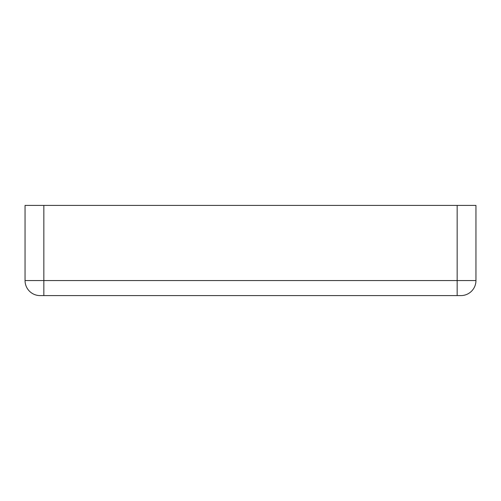 <?xml version="1.0" encoding="UTF-8"?>
<svg xmlns="http://www.w3.org/2000/svg" width="501" height="501" viewBox="0 0 501 501"><rect width="100%" height="100%" fill="white"/><g stroke="black" fill="none" stroke-linecap="round" stroke-linejoin="round"><path stroke-width="0.75" d="M280.372 295.59L220.628 295.59L280.372 295.59M25.05 280.56L25.05 205.41L475.95 205.41L475.95 280.56A15.03 15.03 0 0 1 460.92 295.59L40.08 295.59A15.03 15.03 0 0 1 25.05 280.56L43.837 280.56L43.837 205.41M457.162 205.41L457.162 280.56L475.95 280.56A15.03 15.03 0 0 1 460.92 295.59M457.162 295.59L457.162 280.56L43.837 280.56L43.837 295.59"/></g></svg>
